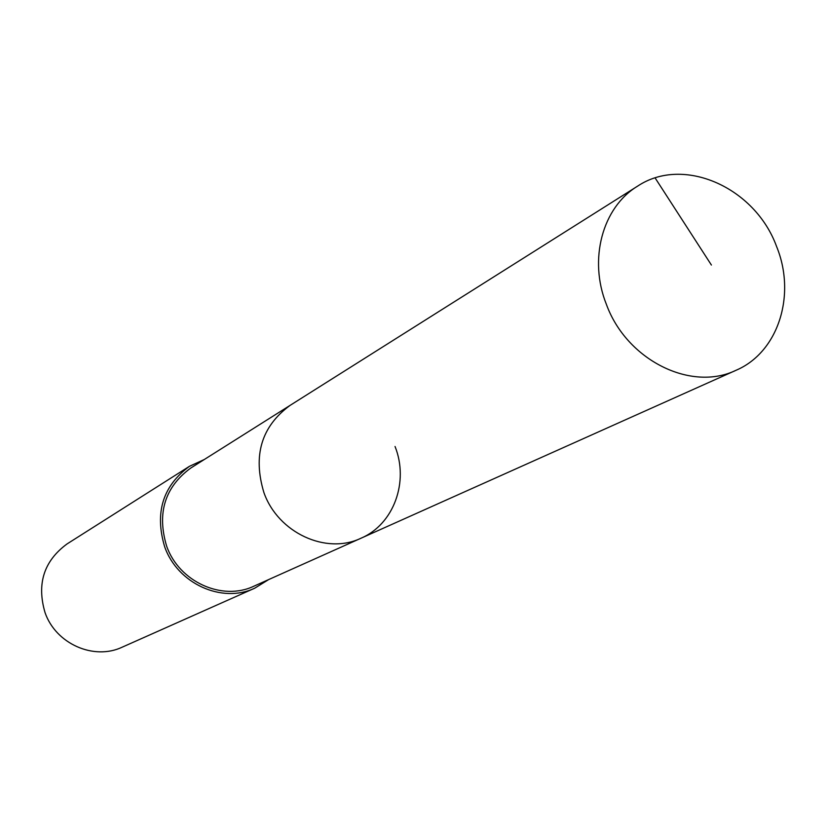 <?xml version="1.0" encoding="UTF-8"?>
<svg xmlns="http://www.w3.org/2000/svg" width="826" height="826" viewBox="0 0 826 826"><rect width="100%" height="100%" fill="white"/><g stroke="black" fill="none" stroke-linecap="round" stroke-linejoin="round"><path stroke-width="1.24" d="M776.605 246.561C796.45 295.016 778.329 352.279 736.1 370.255C691.052 392.144 626.624 360.115 606.377 304.34C588.349 259.323 602.474 207.398 637.476 186.222C683.443 155.381 755.129 187.388 776.605 246.561M263.928 492.637C278.083 532.853 326.167 555.02 361.107 538.18C326.167 555.02 278.083 532.853 263.928 492.637C252.715 455.58 261.398 426.515 289.978 405.452C261.398 426.515 252.715 455.58 263.928 492.637M637.476 186.222L190.734 468.063C164.808 487.134 156.785 513.153 166.635 546.131C179.128 581.907 222.297 601.38 254.005 586.14L736.1 370.255M395.045 446.494C409.159 481.775 393.785 524.252 361.107 538.18M268.687 579.563L254.738 588.184C222.029 603.816 177.559 583.714 164.684 546.822C154.524 512.843 162.774 486.008 189.443 466.318L204.342 459.483M189.443 466.318L67.009 543.962C43.892 560.978 36.571 583.868 45.058 612.655C55.838 643.877 93.927 660.655 122.289 647.13L254.738 588.184M711.403 265.043L655.152 177.993"/></g></svg>
